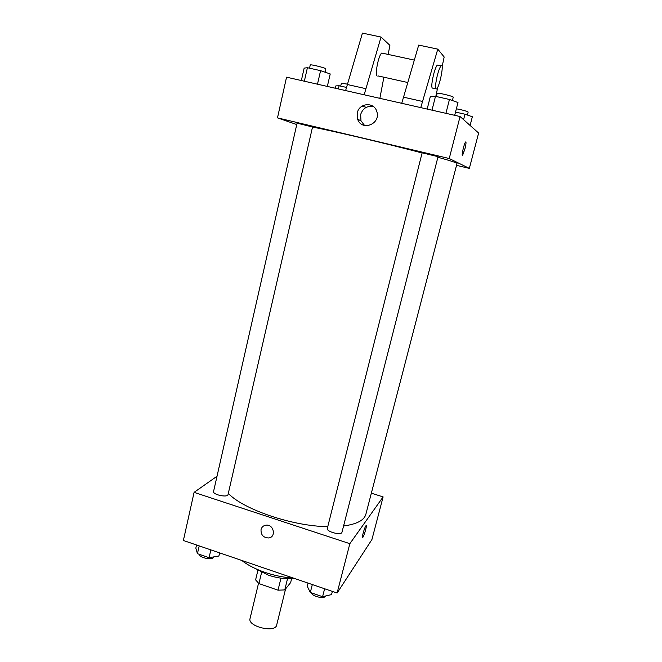 <?xml version="1.0" encoding="UTF-8"?>
<svg xmlns="http://www.w3.org/2000/svg" width="662" height="662" viewBox="0 0 662 662"><rect width="100%" height="100%" fill="white"/><g stroke="black" fill="none" stroke-linecap="round" stroke-linejoin="round"><path stroke-width="0.99" d="M258.528 583.28L250.029 618.598C247.365 626.467 275.409 633.302 276.666 625.085L285.603 588.882M291.636 578.571L290.651 582.56L284.759 589.933L278.015 590.181L258.916 583.578L255.606 579.879L257.915 570.263M261.622 572.34L258.916 583.578M280.961 578.166L278.015 590.181M287.531 578.687L284.759 589.933M294.036 578.307C286.348 579.291 277.841 578.265 268.524 575.212L255.606 568.675M293.539 578.133C283.957 577.496 274.358 575.551 264.75 572.299C255.218 568.981 247.555 565.034 241.754 560.441M371.349 493.182L383.116 496.905L371.92 539.555L337.115 593.028L183.374 540.49L194.09 492.363L217.028 476.243M383.116 496.905L349.842 543.684L337.115 593.028M349.842 543.684L194.09 492.363M261.043 529.534C261.763 527.01 263.418 525.554 266 525.165C273.729 524.023 276.517 537.039 268.755 537.958C263.377 537.767 260.803 534.962 261.043 529.534C261.763 527.01 263.418 525.554 266 525.165C273.737 524.023 276.517 537.039 268.755 537.958C263.377 537.767 260.803 534.962 261.043 529.534M228.299 493.422C243.525 509.541 292.695 526.273 327.748 526.671M343.578 526C356.785 524.172 364.216 520.266 365.863 514.3L457.02 163.456C457.078 162.893 450.698 160.816 437.888 157.242M327.318 528.392C326.068 531.71 341.476 535.773 341.973 532.256L438.037 156.671L422.133 152.823L327.318 528.392M213.569 491.469C212.461 494.655 227.662 497.915 228.034 494.58L312.538 126.98L297.072 123.165L213.569 491.469M366.218 525.578C367.071 525.537 364.216 535.55 362.859 537.362L362.726 537.544C361.138 539.53 364.555 527.118 365.978 525.719C367.476 523.824 364.423 535.26 362.859 537.362L362.478 537.685M312.514 127.079C332.034 130.712 386.517 143.563 422.091 152.972M456.523 165.351L469.341 168.396L449.233 158.524L277.486 117.877L296.758 124.547M357.306 112.888C359.201 102.792 374.22 101.7 376.802 111.547C381.188 123.943 361.684 131.68 357.662 119.243L357.306 112.888M469.341 168.396L478.626 133.045L460.065 116.529L449.233 158.524M460.065 116.529L286.547 77.181L277.486 117.877M373.666 106.781C367.278 105.481 362.933 108.063 360.633 114.526L360.989 120.79L364.588 125.499M462.407 155.305L464.881 149.082L462.68 155.123C460.992 157.473 463.979 143.745 465.543 142.04C466.329 141.643 466.106 143.985 464.881 149.082C465.924 144.854 466.238 142.446 465.825 141.858M361.866 106.251L366.376 107.285M401.743 103.305L418.707 45.082L437.781 49.137L420.767 107.616M383.058 53.324L381.759 53.043C378.498 55.087 374.609 74.98 377.224 76.08M388.18 54.433L389.893 45.347L381.047 37.055L364.166 94.782M379.864 98.34L383.886 77.214M381.047 37.055L362.445 33.1L345.622 90.578M438.294 65.281L437.292 65.066C436.093 66.473 434.818 69.758 433.478 74.93C431.409 84.273 431.252 88.667 432.981 88.104L435.712 88.708M435.819 96.42L437.772 87.177M442.142 66.572L444.169 56.982L437.781 49.137M437.243 75.749C438.592 70.586 439.858 67.292 441.041 65.877C444.45 62.062 439.841 86.201 436.688 88.923C434.984 89.494 435.166 85.1 437.243 75.749M422.323 101.402L403.266 97.107M365.639 88.634L347.062 84.446M219.618 552.878L218.89 556.014L209.076 557.685L197.433 553.68L195.836 548.111L196.54 544.991M210.864 549.882L209.076 557.685M199.196 545.893L197.433 553.68M199.394 554.351C199.452 558.066 213.296 560.515 213.702 556.899L213.702 556.899M332.365 591.406L331.546 594.6L322.593 596.694L310.312 592.482L307.259 586.275L308.062 583.098M324.612 588.758L322.593 596.694M312.315 584.554L310.312 592.482M311.339 592.829C312.257 596.578 324.678 599.3 325.663 595.974M346.367 87.401L339.118 85.762L335.874 85.894L335.328 88.245M339.118 85.762L338.373 88.931M340.707 86.118L341.385 83.23L347.169 84.091M470.094 125.449L472.354 116.769L464.989 114.212L455.53 112.077M464.989 114.212L463.582 119.656M456.366 108.791C462.647 110 466.578 111.084 468.158 112.044L467.38 115.047M327.334 86.432L330.222 73.945L320.582 70.66L307.4 67.714L304.156 68.112L301.351 80.541M320.582 70.66L317.479 84.198M307.4 67.714L304.346 81.211M309.535 68.194L310.255 65C310.064 63.991 326.507 68.12 325.886 68.922L325.125 72.208M454.695 115.312L457.98 102.536L449.448 99.474L435.48 96.346L430.374 96.354L427.18 109.073M449.448 99.474L445.915 113.326M435.48 96.346L431.996 110.165M436.341 96.536L437.143 93.367C436.961 92.308 453.9 96.354 453.238 97.206L452.394 100.525M357.662 119.243L360.989 120.79M414.255 60.076L381.759 53.043M407.61 82.477L378.176 75.948M441.041 65.877L437.292 65.066"/></g></svg>
